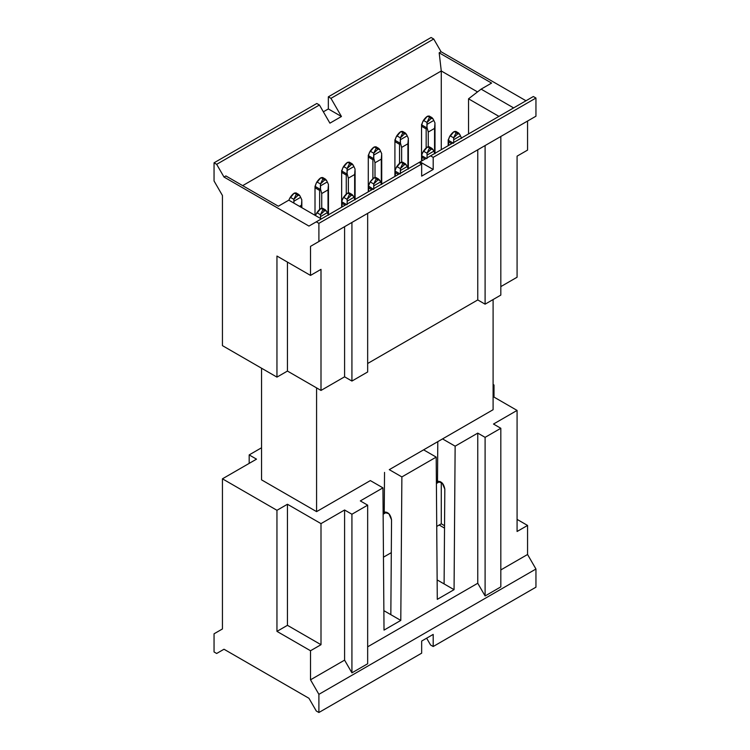 <?xml version="1.0" encoding="UTF-8"?>
<svg xmlns="http://www.w3.org/2000/svg" width="750" height="750" viewBox="0 0 750 750"><rect width="100%" height="100%" fill="white"/><g stroke="black" fill="none" stroke-linecap="round" stroke-linejoin="round"><path stroke-width="1.12" d="M214.05 651.966L214.05 633.797L222.441 628.959L222.441 478.819L256.509 459.15L249.178 454.913L261.544 447.769L249.178 454.913L249.178 463.387L249.178 454.913L256.509 459.15L222.441 478.819L222.441 628.959L214.05 633.797L214.05 651.966L216.666 653.475L224.006 649.237L308.944 698.278L316.284 710.991L318.9 712.5L421.659 653.175L421.659 641.062L433.191 634.406L433.191 646.519L535.95 587.184L535.95 569.025L318.9 694.341L318.9 712.5L318.9 694.341L535.95 569.025L527.559 554.494L500.822 569.934L527.559 554.494L535.95 569.025L535.95 587.184L433.191 646.519L430.575 645L426.637 638.194L430.575 645L433.191 646.519L433.191 634.406L421.659 641.062L421.659 653.175L318.9 712.5L316.284 710.991L308.944 698.278L224.006 649.237L216.666 653.475L224.006 649.237L216.666 653.475L214.05 651.966M500.822 586.884L485.1 595.969L477.759 583.256L367.659 646.819L477.759 583.256L485.1 595.969L485.1 437.353L477.759 433.116L477.759 583.256L477.759 433.116L455.138 446.175L454.059 589.669L437.288 599.353L436.2 457.106L401.878 476.925L400.791 620.419L384.019 630.112L382.941 487.856L360.319 500.916L367.659 505.153L351.928 514.237L344.587 510L344.587 660.131L310.519 679.809L318.9 694.341L310.519 679.809L310.519 650.747L276.956 631.378L276.956 510.3L222.441 478.819L276.956 510.3L276.956 631.378L310.519 650.747L310.519 679.809L344.587 660.131L351.928 672.844L344.587 660.131L344.587 510L321 523.622L321 644.7L310.519 650.747L321 644.7L287.447 625.322L276.956 631.378L287.447 625.322L287.447 504.253L276.956 510.3L287.447 504.253L287.447 625.322L321 644.7L321 523.622L287.447 504.253L321 523.622L344.587 510L351.928 514.237L351.928 672.844L351.928 514.237L367.659 505.153L367.659 663.769L351.928 672.844L367.659 663.769L367.659 505.153L360.319 500.916L382.941 487.856L384.019 630.112L400.791 620.419L401.878 476.925L389.278 469.659L401.878 476.925L436.2 457.106L437.288 599.353L454.059 589.669L455.138 446.175L442.547 438.909L455.138 446.175L477.759 433.116L485.1 437.353L485.1 595.969L500.822 586.884L500.822 428.278L500.822 586.884M493.491 424.041L500.822 428.278L485.1 437.353L500.822 428.278L493.491 424.041L517.078 410.419L493.491 424.041M493.097 384.469L494.006 384.994L494.006 397.097L494.006 384.994L493.097 385.519L494.006 384.994L493.097 384.469M517.078 519.384L527.559 525.441L527.559 554.494L527.559 525.441L517.078 531.487L517.078 410.419L517.078 531.487L527.559 525.441L517.078 519.384M439.172 525.019L436.734 526.425L441.272 523.8L436.734 526.425L441.272 523.8L439.172 525.019L444.516 528.103L439.172 525.019M493.097 396.572L517.078 410.419L493.097 396.572M383.466 557.175L391.303 552.656L383.466 557.175M444.534 525.694L441.272 523.8L444.534 525.694M438.553 481.219L436.397 482.466L438.553 481.219M385.284 511.978L383.128 513.216L385.284 511.978M383.137 514.237L386.672 512.194L383.137 514.237M436.406 483.488L439.941 481.444L436.406 483.488M441.272 482.203L441.272 523.8L441.272 482.203M444.816 489.066C443.681 483.45 441.244 480.966 437.494 481.613L436.397 482.25L437.494 481.613L442.134 482.953L444.816 489.066L444.103 583.922L454.059 589.669L437.812 580.284L437.137 580.669L437.812 580.284L444.103 583.922L444.816 489.066M391.547 519.816C390.413 514.2 387.975 511.716 384.234 512.362L383.128 513L384.234 512.362L388.866 513.703L391.547 519.816L390.834 614.672L400.791 620.419L384.544 611.034L383.878 611.419L384.544 611.034L390.834 614.672L391.547 519.816M437.794 441.647L437.494 481.613L437.794 441.647M423.609 449.841L436.2 457.106L423.609 449.841L389.278 469.659L493.097 409.716L423.609 449.841M384.534 472.397L384.234 512.362L384.534 472.397M370.35 480.591L382.941 487.856L370.35 480.591L316.584 511.631L261.544 479.85L316.584 511.631L370.35 480.591M434.559 128.391L434.559 152.756L434.559 128.391L428.269 132.028L428.269 146.672L428.269 132.028L434.559 128.391L434.981 122.981L433.809 120.422L427.069 124.312L427.031 127.575L428.269 132.028L427.041 127.566L426.169 128.925L421.978 126.506L421.556 124.406L421.537 155.25M421.594 124.875L421.978 126.506L426.169 128.925L426.169 147.853L426.169 128.925L426.844 127.894L421.594 124.866M421.537 125.522L422.719 121.8L421.584 124.819M453.478 143.278L448.228 140.231L448.612 141.881L451.688 143.663L448.612 141.881L448.612 145.434L448.181 139.781L448.172 145.688M448.172 140.897L449.353 137.175L448.219 140.194L453.506 143.278M453.675 142.941L453.703 139.688L460.444 135.797L459.722 134.334L461.616 138.356L460.444 135.797L453.703 139.688L453.666 142.95M381.291 159.15L381.291 183.506L381.291 159.15L375 162.778L375 177.431L375 162.778L381.291 159.15L381.713 153.741L380.55 151.172L373.8 155.062L373.762 158.325L375 162.778L373.781 158.316L372.9 159.684L368.709 157.256L368.287 155.156L368.278 186.009M368.334 155.625L368.709 157.256L372.9 159.684L372.9 178.613L372.9 159.684L373.575 158.653L368.325 155.616M368.278 156.272L369.45 152.559L368.316 155.569L373.603 158.653M394.931 170.972L400.238 174.028L394.959 170.991L395.344 172.641L398.419 174.412L395.344 172.641L395.344 176.194L394.922 170.531L394.903 176.438L394.922 170.522L396.084 167.934L394.95 170.944M408.347 169.116L407.175 166.547L400.434 170.447L400.397 173.7L400.378 168.591L396.816 166.528L396.084 167.934L400.584 162.506L402.891 163.022C401.812 161.222 399.788 162.384 396.816 166.528L400.378 168.591L400.434 170.447L407.175 166.547L408.347 169.116M328.022 189.9L328.022 214.266L328.022 189.9L321.731 193.528L321.731 208.181L321.731 193.528L328.022 189.9L328.453 184.491L327.281 181.931L320.541 185.822L320.503 189.084L321.731 193.528L320.512 189.075L319.641 190.434L315.441 188.016L315.009 186.45M315.066 186.375L315.441 188.016L319.641 190.434L319.641 209.362L319.641 190.434L320.306 189.403L315.056 186.375M315.009 187.022L316.191 183.309L315.047 186.319L320.334 189.412M341.7 201.75L342.075 203.391L345.15 205.172L342.075 203.391L342.075 206.944L341.644 201.825M341.644 201.806L341.644 207.197L341.653 201.281L342.825 198.684L341.681 201.703L346.969 204.787M347.147 204.45L347.175 201.197L353.916 197.306L353.184 195.834L355.078 199.866L353.916 197.306L347.175 201.197L347.128 204.459M315.497 215.569L316.191 214.059L315.469 215.559M328.453 215.241L327.281 212.681L320.541 216.572L320.522 218.475L320.475 214.725L316.913 212.662L316.191 214.059L320.681 208.641L322.987 209.156C321.909 207.347 319.884 208.519 316.913 212.662L320.475 214.725L320.541 216.572L327.281 212.681L328.453 215.241M288.863 200.194L289.556 198.684L288.844 200.184M301.388 205.275L299.531 206.353L301.388 205.275L301.388 207.431L301.819 199.866L300.647 197.306L293.906 201.197L293.888 203.091L293.85 199.341L290.278 197.287L289.556 198.684L294.056 193.266L296.353 193.781C295.284 191.972 293.25 193.144 290.278 197.287L293.85 199.341L293.906 201.197L300.647 197.306L301.819 199.866M354.656 174.525L354.656 198.881L354.656 174.525L348.366 178.153L348.366 192.806L348.366 178.153L354.656 174.525L355.078 169.116L353.916 166.547L347.175 170.447L347.128 173.7L348.366 178.153L347.147 173.7L346.275 175.059L342.075 172.641L341.653 170.531L341.644 201.384M341.7 171L342.075 172.641L346.266 175.059L346.275 193.987L346.266 175.059L346.941 174.028L341.691 171M341.644 171.647L342.825 167.934L341.681 170.944L346.969 174.028M368.278 186.422L368.278 191.822L368.287 185.897L373.603 189.412L368.325 186.366L368.709 191.569L368.287 185.906L370.181 181.912L373.744 183.966L378.731 179.156L379.819 180.459L376.05 179.1L373.744 183.966L373.8 185.822L380.55 181.931L379.819 180.459L381.713 184.491L380.55 181.931L373.8 185.822L373.762 189.084L373.744 183.966L370.181 181.912L368.278 186.45M426.844 158.653L421.594 155.606L421.978 157.256L425.053 159.037L421.978 157.256L421.978 160.819L421.556 155.156L421.537 161.062L421.547 155.147L422.719 152.559L421.584 155.569M427.041 158.316L427.069 155.062L433.809 151.172L433.087 149.709L434.981 153.741L433.809 151.172L427.069 155.062L427.031 158.325M407.925 143.766L407.925 168.131L407.925 143.766L401.634 147.403L401.634 162.056L401.634 147.403L407.925 143.766L408.347 138.356L407.175 135.797L400.434 139.688L400.397 142.95L401.634 147.403L400.406 142.941L399.534 144.309L395.344 141.881L394.922 139.781L394.903 170.625M394.969 140.25L395.344 141.881L399.534 144.309L399.534 163.228L399.534 144.309L400.209 143.278L394.959 140.241M394.903 140.897L396.084 137.175L394.95 140.194M426.863 127.866L427.013 122.466L423.441 120.403L422.719 121.8L427.219 116.381L429.525 116.897C428.447 115.088 426.422 116.259 423.441 120.403L427.013 122.466L427.069 124.312L433.809 120.422L434.981 122.981M421.566 124.837L426.872 127.903M433.087 118.95L433.809 120.422L433.087 118.95L429.319 117.591L427.013 122.466L432 117.647L433.087 118.95M453.703 139.688L453.647 137.841L450.075 135.778L449.353 137.175L453.853 131.756L456.15 132.272C455.081 130.463 453.056 131.634 450.075 135.778L453.647 137.841L453.703 139.688M459.722 134.334L455.944 132.966L453.647 137.841L458.634 133.022L459.722 134.334M373.594 158.616L373.744 153.216L370.181 151.153L369.45 152.559L373.95 147.131L376.256 147.647C375.178 145.847 373.153 147.009 370.181 151.153L373.744 153.216L373.8 155.062L380.55 151.172L381.713 153.741M379.819 149.709L380.55 151.172L379.819 149.709L376.05 148.341L373.744 153.216L378.731 148.397L379.819 149.709M406.453 165.084L407.175 166.547L406.453 165.084L402.684 163.725L400.378 168.591L405.366 163.772L406.453 165.084M320.334 189.375L320.475 183.966L316.913 181.912L316.191 183.309L320.681 177.891L322.987 178.397C321.909 176.597 319.884 177.769 316.913 181.912L320.475 183.966L320.541 185.822L327.281 181.931L328.453 184.491M326.559 180.459L327.281 181.931L326.559 180.459L322.781 179.1L320.475 183.966L325.472 179.156L326.559 180.459M346.941 204.778L341.691 201.75M347.175 201.197L347.109 199.341L343.547 197.287L342.825 198.684L347.316 193.266L349.622 193.781C348.544 191.972 346.519 193.144 343.547 197.287L347.109 199.341L347.175 201.197M353.184 195.834L349.416 194.475L347.109 199.341L352.106 194.531L353.184 195.834M326.559 211.209L327.281 212.681L326.559 211.209L322.781 209.85L320.475 214.725L325.472 209.906L326.559 211.209M299.925 195.834L300.647 197.306L299.925 195.834L296.147 194.475L293.85 199.341L298.837 194.531L299.925 195.834M346.959 173.991L347.109 168.591L343.547 166.528L342.825 167.934L347.316 162.506L349.622 163.022C348.544 161.222 346.519 162.384 343.547 166.528L347.109 168.591L347.175 170.447L353.916 166.547L355.078 169.116M353.184 165.084L353.916 166.547L353.184 165.084L349.416 163.725L347.109 168.591L352.106 163.772L353.184 165.084M368.709 188.016L371.784 189.787L368.709 188.016M370.181 181.912L373.95 177.891L376.256 178.397C375.178 176.597 373.153 177.769 370.181 181.912M427.069 155.062L427.013 153.216L423.441 151.153L422.719 152.559L427.219 147.131L429.525 147.647C428.447 145.847 426.422 147.009 423.441 151.153L427.013 153.216L427.069 155.062M421.566 155.597L426.872 158.653M433.087 149.709L429.319 148.341L427.013 153.216L432 148.397L433.087 149.709M400.228 143.241L400.378 137.841L396.816 135.778L396.084 137.175L400.584 131.756L402.891 132.272C401.812 130.463 399.788 131.634 396.816 135.778L400.378 137.841L400.434 139.688L407.175 135.797L408.347 138.356M394.931 140.222L400.238 143.278M406.453 134.334L407.175 135.797L406.453 134.334L402.684 132.966L400.378 137.841L405.366 133.022L406.453 134.334M493.097 409.716L493.097 299.55L493.097 409.716M316.584 387.891L316.584 511.631L316.584 387.891M261.544 368.212L261.544 479.85L261.544 368.212M214.05 162.816L316.809 103.481L214.05 162.816L214.05 180.975L214.05 162.816L216.666 164.325L214.05 162.816M323.363 111.806L328.341 108.938L328.341 96.825L431.1 37.5L433.716 39.009L441.056 51.722L525.994 100.763L441.056 51.722L433.716 39.009L330.956 98.344L341.447 116.503L329.916 123.159L319.425 105L216.666 164.325L224.006 177.037L216.666 164.325L319.425 105L316.809 103.481L319.425 105L329.916 123.159L341.447 116.503L330.956 98.344L433.716 39.009L431.1 37.5L328.341 96.825L330.956 98.344L328.341 96.825L328.341 108.938L341.447 116.503L328.341 108.938L323.363 111.806M318.9 241.509L535.95 116.203L535.95 98.034L433.191 157.369L433.191 169.472L421.659 176.128L421.659 164.025L318.9 223.35L318.9 241.509L310.519 246.356L477.759 149.794L367.659 213.366L367.659 371.972L367.659 213.366L344.587 226.678L344.587 376.819L351.928 381.056L351.928 222.441L351.928 381.056L367.659 371.972L351.928 381.056L344.587 376.819L344.587 226.678L310.519 246.356L318.9 241.509L318.9 223.35L316.284 221.841L308.944 226.078L224.006 177.037L225.9 175.95L224.006 177.037L308.944 226.078L533.334 96.525L535.95 98.034L535.95 116.203L318.9 241.509M222.441 345.637L222.441 195.506L214.05 180.975L222.441 195.506L222.441 345.637L276.956 377.119L276.956 256.041L310.519 275.409L310.519 246.356L310.519 275.409L321 269.363L321 390.441L344.587 376.819L321 390.441L321 269.363L310.519 275.409L276.956 256.041L276.956 377.119L287.447 371.062L287.447 262.097L287.447 371.062L321 390.441L287.447 371.062L276.956 377.119L222.441 345.637M367.659 363.497L477.759 299.934L477.759 149.794L535.95 116.203L527.559 121.041L527.559 150.103L527.559 121.041L500.822 136.481L500.822 295.087L500.822 136.481L485.1 145.556L485.1 304.172L500.822 295.087L485.1 304.172L485.1 145.556L477.759 149.794L477.759 299.934L485.1 304.172L477.759 299.934L367.659 363.497M500.822 286.613L517.078 277.228L517.078 156.15L527.559 150.103L517.078 156.15L517.078 277.228L500.822 286.613M439.172 52.819L441.056 51.722L439.172 52.819L491.597 83.081L481.116 89.138L513.619 107.906L481.116 89.138L491.597 83.081L439.172 52.819L441.272 70.978L439.172 52.819M242.672 185.634L441.272 70.978L477.516 91.903L441.272 70.978L441.272 149.672L441.272 70.978L242.672 185.634M321.319 218.934L288.806 200.166L278.325 206.222L225.9 175.95L278.325 206.222L288.806 200.166L321.319 218.934M468.534 98.822L481.116 89.138L468.534 98.822L498.938 116.381L468.534 98.822L468.534 133.941L468.534 98.822M318.9 223.35L421.659 164.025L419.044 162.506L316.284 221.841L318.9 223.35M535.95 98.034L533.334 96.525L430.575 155.85L433.191 157.369L535.95 98.034M421.659 164.025L421.659 176.128L433.191 169.472L420.084 161.906L419.044 162.506L421.659 164.025M433.191 169.472L433.191 157.369L430.575 155.85L420.084 161.906L433.191 169.472M434.991 153.3L434.991 124.547M381.722 184.05L381.722 155.297M315.009 186.422L315.009 215.287M328.463 214.809L328.463 186.047M301.828 207.675L301.828 201.422M355.097 199.425L355.097 170.672M408.356 168.675L408.356 139.922M431.841 117.544L429.131 115.987M458.475 132.919L455.766 131.363M378.572 148.303L375.872 146.738M405.206 163.678L402.506 162.112M325.312 179.053L322.603 177.487M351.938 194.428L349.237 192.863M325.312 209.803L322.603 208.247M298.678 194.428L295.969 192.863M351.938 163.678L349.237 162.112M378.572 179.053L375.872 177.487M431.841 148.303L429.131 146.738M405.206 132.919L402.506 131.363"/></g></svg>
